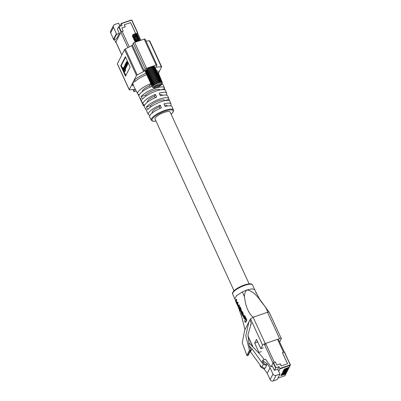 <?xml version="1.0" encoding="UTF-8"?>
<svg xmlns="http://www.w3.org/2000/svg" width="401" height="401" viewBox="0 0 401 401"><rect width="100%" height="100%" fill="white"/><g stroke="black" fill="none" stroke-linecap="round" stroke-linejoin="round"><path stroke-width="0.6" d="M137.668 33.313L137.593 33.027L135.733 33.664L130.636 22.576L124.28 24.757L125.232 26.827L121.794 28.01L123.222 31.118L121.037 31.965L118.651 26.782L122.12 25.499L121.287 23.689L119.874 25.96L118.596 23.183L114.656 24.536A2.376 2.15 27 0 0 113.483 27.338L116.375 33.634L113.553 39.178L113.709 39.854L116.531 34.306L119.328 33.348L117.418 29.203L118.651 26.782M119.328 33.348L116.506 38.892L113.709 39.854M114.48 39.589L115.749 42.351L121.037 31.965M116.009 42.356L115.749 42.351M119.994 26.225L119.874 25.96M113.493 25.529L110.671 31.077A2.376 2.15 27 0 0 110.661 32.887L113.553 39.178M116.375 33.634L116.531 34.306M140.109 40.536L136.766 33.273L135.683 33.644L130.601 22.586L124.355 24.732L125.307 26.802L121.794 28.01L123.222 31.118L122.175 31.478A1.208 0.341 155.3 0 0 120.861 32.311L115.924 42.005A1.208 0.341 155.3 0 0 115.909 42.14L121.819 54.987M161.854 82.01A13.539 3.825 -24.7 0 1 162.305 82.551L158.611 73.443L159.132 71.739A1.208 1.158 -34.7 0 0 158.51 73.268A13.98 3.95 155.3 0 0 157.543 72.636M147.327 102.27A8.326 2.351 -24.7 0 1 147.267 102.17A8.326 2.351 -24.7 0 1 154.525 96.25L155.197 97.714M152.19 112.831A8.326 2.351 -24.7 0 1 152.109 112.696A8.326 2.351 -24.7 0 1 159.367 106.781L160.099 108.38M142.4 91.573A8.326 2.351 -24.7 0 1 149.678 85.724L150.29 87.047M170.209 112.25A8.326 2.351 155.3 0 0 170.164 112.105A8.326 2.351 155.3 0 0 164.22 112.4A8.326 2.351 155.3 0 0 155.037 119.062A8.326 2.351 155.3 0 0 155.117 119.192M150.961 106.751L150.445 105.628A8.326 2.351 -24.7 0 1 158.871 100.771A8.326 2.351 -24.7 0 1 164.816 100.476A8.326 2.351 -24.7 0 1 164.861 100.621M146.044 96.06L145.603 95.097A8.326 2.351 -24.7 0 1 154.029 90.245A8.326 2.351 -24.7 0 1 159.969 89.944A8.326 2.351 -24.7 0 1 159.979 89.969L159.889 89.814M144.661 105.017A13.007 3.674 -24.7 0 1 143.032 104.17A13.007 3.674 -24.7 0 1 155.453 94.425L156.641 97.107A12.877 3.639 155.3 0 0 144.36 106.746L145.693 109.323A12.747 3.599 -24.7 0 1 145.588 108.616L146.921 111.207A12.611 3.564 155.3 0 0 147.022 111.899L148.355 114.475A12.481 3.529 -24.7 0 1 160.194 105.157L161.377 107.839A12.351 3.489 155.3 0 0 149.683 117.052L151.312 120.21A12.19 3.444 -24.7 0 1 164.741 110.42A12.19 3.444 -24.7 0 1 173.458 110.024L173.267 111.774L171.122 114.23M150.024 115.303A12.481 3.529 -24.7 0 1 148.355 114.475M139.297 94.726A13.539 3.825 -24.7 0 1 137.708 93.859A13.539 3.825 -24.7 0 1 150.716 83.689L151.899 86.375A13.403 3.789 155.3 0 0 139.042 96.441L140.37 99.017A13.273 3.749 -24.7 0 1 140.265 98.25L141.598 100.841A13.143 3.714 155.3 0 0 141.703 101.593L143.032 104.17M173.458 110.024L172.119 106.731A12.351 3.489 155.3 0 0 165.127 106.556L163.939 103.874A12.481 3.529 -24.7 0 1 171.032 104.044L169.939 101.358A12.611 3.564 155.3 0 0 160.916 101.764A12.611 3.564 155.3 0 0 147.733 109.608L146.405 107.017A12.747 3.599 -24.7 0 1 159.728 99.082A12.747 3.599 -24.7 0 1 168.851 98.671A12.747 3.599 -24.7 0 1 168.916 99.293L169.563 100.887M168.851 98.671L167.758 95.984A12.877 3.639 155.3 0 0 160.385 95.824L159.202 93.137A13.007 3.674 -24.7 0 1 166.666 93.298L165.578 90.611A13.143 3.714 155.3 0 0 156.174 91.032A13.143 3.714 155.3 0 0 142.41 99.242L141.082 96.651A13.273 3.749 -24.7 0 1 154.992 88.35A13.273 3.749 -24.7 0 1 164.485 87.924A13.273 3.749 -24.7 0 1 164.55 88.601L165.162 90.105M146.084 73.328A15.188 4.291 -24.7 0 0 134.009 80.36L129.272 89.664A1.208 0.341 155.3 0 0 129.257 89.799L117.343 63.889A1.208 0.341 -24.7 0 1 117.358 63.754L124.561 49.594A1.208 0.341 -24.7 0 1 125.307 49.007L131.638 45.689A1.208 0.341 155.3 0 0 132.38 45.107L144.3 71.012A1.208 0.341 -24.7 0 1 143.553 71.599L137.222 74.917A1.208 0.341 155.3 0 0 136.48 75.503L134.009 80.36A1.208 0.857 -132 0 1 135.378 81.203L132.876 82.586L133.297 85.293M133.468 85.644A15.188 4.291 -24.7 0 1 131.749 84.806A1.208 1.158 145.3 0 1 133.222 85.172L137.708 93.859M140.936 99.558A13.273 3.749 -24.7 0 1 140.37 99.017M146.21 109.829A12.747 3.599 -24.7 0 1 145.693 109.323M126.626 65.894L125.959 63.438L126.49 63.558L127.202 64.756L126.526 62.32L127.678 63.814L126.987 62.305L126.41 61.965L126.31 62.942L125.959 62.847L125.588 63.644L126.626 65.894L127.247 65.538L126.5 63.253M127.593 63.985L128.22 63.629L127.528 62.12L126.952 61.779M127.117 64.922L127.744 64.571L127.007 62.255M122.932 67.619L122.696 68.085L124.37 71.729L124.911 71.543L125.678 70.03L125.272 69.142L124.731 69.328L124.2 70.376L122.932 67.619L123.473 67.433L123.894 68.345M124.531 69.729L124.37 69.378M125.583 57.148L121.287 65.594L125.839 75.498M124.16 69.448L124.626 68.536L124.23 67.679L123.764 68.596L124.16 69.448L125.007 68.666M126.626 66.832L126.084 67.017L125.834 64.827L125.137 64.461L125.017 64.701L125.162 66.16L126.084 67.017L125.899 67.233L126.626 66.832L126.836 65.819M125.824 68.411L125.282 68.596L125.333 66.997L125.187 68.2L124.731 67.919L124.385 66.531L124.967 66.25L124.4 65.914L124.255 66.195L124.42 67.599L125.167 68.716L126.014 68.035L125.869 66.812M125.729 68.015L125.272 67.734L124.927 66.345M161.172 89.759L164.55 88.601M164.736 100.345L164.886 100.681L168.916 99.293M154.525 96.25L155.453 94.425M159.367 106.781L160.194 105.157M149.678 85.724L150.716 83.689M156.716 70.837A15.188 4.291 -24.7 0 1 159.132 71.739L161.603 66.882A1.208 0.341 155.3 0 0 161.623 66.746A1.208 0.341 155.3 0 0 161.267 66.666L156.345 67.213A1.208 0.341 -24.7 0 1 155.994 67.132A1.208 0.341 -24.7 0 1 156.009 66.997L156.956 65.132A1.208 0.341 155.3 0 0 156.971 65.002A1.208 0.341 155.3 0 0 156.109 65.042L144.195 39.133A1.208 0.341 -24.7 0 1 145.057 39.092L156.971 65.002M132.38 45.107L133.327 43.243A1.208 0.341 -24.7 0 1 134.646 42.411L146.565 68.32L156.109 65.042M146.565 68.32A1.208 0.341 155.3 0 0 145.247 69.152L133.327 43.243M144.3 71.012L145.247 69.152M129.257 89.799A1.208 0.341 155.3 0 0 129.613 89.879L134.53 89.338A1.208 0.341 -24.7 0 1 134.886 89.418A1.208 0.341 -24.7 0 1 134.871 89.553L134.771 89.343M133.042 89.503L133.924 91.413L134.871 89.553M133.924 91.413A1.208 0.341 155.3 0 0 133.904 91.548A1.208 0.341 155.3 0 0 134.766 91.503L136.235 91.002M134.646 42.411L144.195 39.133M145.994 41.128L149.352 40.757A1.208 0.341 -24.7 0 1 149.703 40.842L161.623 66.746M120.746 65.779L125.513 76.145L130.14 67.052L125.373 56.686L120.746 65.779L121.287 65.594M164.485 87.924L163.397 85.238A13.403 3.789 155.3 0 0 161.573 84.265M162.305 82.551A13.539 3.825 -24.7 0 1 161.929 84.315M166.666 93.298A13.007 3.674 -24.7 0 1 166.25 95.082M171.032 104.044A12.481 3.529 -24.7 0 1 170.57 105.854M141.082 96.651L145.603 95.097M146.405 107.017L150.445 105.628M164.535 105.217A8.326 2.351 -24.7 0 1 167.237 105.739A8.326 2.351 -24.7 0 1 167.282 105.889M159.874 94.666A8.326 2.351 -24.7 0 1 162.395 95.212A8.326 2.351 -24.7 0 1 162.435 95.323M124.37 71.729L125.137 70.215L125.678 70.03M125.137 70.215L124.731 69.328M125.864 64.06L125.137 64.461M125.413 64.596L125.252 66.015L125.919 66.761L125.969 65.468L125.538 64.641M125.683 64.857L125.794 65.829L126.455 66.576M126.706 65.724L127.247 65.538M127.202 64.756L127.744 64.571M126.756 62.245L126.922 62.516M127.678 63.814L128.22 63.629M127.077 61.639L126.41 61.965M126.31 62.942L125.959 62.847M124.741 66.155L125.222 66.3M125.077 65.579L124.4 65.914M143.643 105.694L143.403 105.598A5.353 1.514 -24.7 0 1 143.327 105.543L143.202 105.363A5.353 1.514 -24.7 0 1 143.182 105.283L144.375 105.724M143.257 105.388L139.563 97.453M142.24 102.801L143.393 105.313M142.19 102.541L140.666 99.373M139.112 95.087L138.906 94.646M139.047 95.248L138.751 94.606M138.941 95.628L138.41 94.476M142.104 102.676L140.52 99.237M138.921 95.759L138.31 94.425M143.182 105.283L139.708 97.734M138.921 96.019L138.144 94.33M138.926 96.065L138.119 94.31M153.112 85.884L145.849 70.095A5.353 1.514 155.3 0 0 145.718 70.225L152.981 86.02A5.353 1.514 -24.7 0 1 153.112 85.884L153.508 85.528A5.353 1.514 -24.7 0 1 153.683 85.388L154.179 85.017A5.353 1.514 -24.7 0 1 154.39 84.872L154.976 84.506A5.353 1.514 -24.7 0 1 155.217 84.365L155.859 84.009A5.353 1.514 -24.7 0 1 156.119 83.879L156.801 83.553A5.353 1.514 -24.7 0 1 157.067 83.433L157.758 83.147A5.353 1.514 -24.7 0 1 158.029 83.047L158.706 82.817A5.353 1.514 -24.7 0 1 158.961 82.736L159.598 82.566A5.353 1.514 -24.7 0 1 159.834 82.511L160.4 82.411A5.353 1.514 -24.7 0 1 160.606 82.38L161.087 82.35A5.353 1.514 -24.7 0 1 161.252 82.35L161.628 82.39A5.353 1.514 -24.7 0 1 161.753 82.421L162.004 82.531A5.353 1.514 -24.7 0 1 162.079 82.586L162.204 82.766A5.353 1.514 -24.7 0 1 162.225 82.847L161.758 83.984L154.099 86.616L153.092 86.15M161.252 82.35L153.989 66.561A5.353 1.514 155.3 0 0 153.824 66.556L161.087 82.35L160.606 82.385L153.342 66.591A5.353 1.514 155.3 0 0 153.137 66.616L152.586 66.756M161.753 82.421L154.49 66.626A5.353 1.514 155.3 0 0 154.365 66.601L154.044 66.681M162.079 82.586L154.816 66.797A5.353 1.514 155.3 0 0 154.741 66.741L154.56 66.787M132.751 36.105L132.49 35.624L134.651 34.125L134.45 33.965A1.579 0.446 155.3 0 0 132.731 35.052A1.579 0.446 155.3 0 0 132.721 35.077A1.579 0.446 155.3 0 0 132.711 35.103M133.949 35.128A1.579 0.446 155.3 0 0 134.355 34.962L136.114 34.08C134.535 34.431 133.332 35.148 132.495 36.235L132.541 36.616M136.53 34.506A2.331 0.657 -24.7 0 1 136.245 34.862L136.566 34.25A2.331 0.657 -24.7 0 1 136.581 34.306M134.651 34.125L132.495 36.235M136.245 34.862L136.556 34.556C137.332 33.499 132.962 35.158 132.571 36.401L132.942 36.932M136.124 34.331L136.114 34.08A2.331 0.657 -24.7 0 1 136.39 34.115A2.331 0.657 -24.7 0 1 136.566 34.25M136.49 35.93L136.911 35.007L136.004 34.892L133.343 36.461M136.861 35.218C137.638 34.165 133.267 35.824 132.876 37.067L132.921 37.448M133.488 36.245L132.876 37.067M136.936 35.383C137.713 34.326 133.343 35.985 132.952 37.228L133.322 37.759M136.871 36.757L137.368 36L136.385 35.719L133.723 37.293M137.242 36.05C138.019 34.992 133.648 36.651 133.257 37.894L133.804 38.446M133.869 37.072L133.257 37.894M137.317 36.215C138.094 35.158 133.723 36.817 133.332 38.06L133.708 38.591M137.252 37.589L137.754 36.832L136.766 36.546L134.104 38.12M137.623 36.877C138.4 35.819 134.029 37.478 133.638 38.722L133.683 39.103M134.25 37.9L133.638 38.722M137.698 37.042C138.475 35.985 134.109 37.644 133.718 38.887L134.089 39.418M137.633 38.416L138.134 37.659L137.147 37.378L134.485 38.952M138.004 37.709C138.781 36.651 134.41 38.311 134.024 39.554L134.566 40.1M134.631 38.732L134.024 39.554M138.079 37.869C138.861 36.817 134.49 38.476 134.099 39.719L134.47 40.245M138.014 39.248L138.44 38.326L137.528 38.205L134.871 39.779M138.385 38.536C139.167 37.478 134.796 39.138 134.405 40.381L134.445 40.762M135.012 39.559L134.405 40.381M138.46 38.702C139.242 37.644 134.871 39.303 134.48 40.546L134.851 41.077M138.395 40.075L138.821 39.153L137.909 39.037L135.252 40.606M138.766 39.363C139.548 38.311 135.177 39.97 134.786 41.213L135.327 41.759M135.393 40.391L134.786 41.213M138.841 39.529C139.623 38.476 135.252 40.13 134.861 41.378L135.232 41.904M138.776 40.902L139.127 39.915L137.327 40.145L135.934 41.047L135.132 42.245M139.147 40.195C139.929 39.138 135.558 40.797 135.167 42.04M139.222 40.361C140.004 39.303 135.633 40.962 135.242 42.205L135.242 42.205M139.508 40.742L136.821 41.664M139.002 40.917L137.879 41.298M134.46 36.551L136.27 35.729M134.841 37.378L136.651 36.556M133.949 37.764L134.48 37.664M134.089 38.441L135.222 38.205M134.851 40.1L135.984 39.864M135.628 40.15L135.979 40.055M135.473 41.077L136.36 40.887M135.613 41.759L136.751 41.524M135.573 34.06L136.215 34.07M135.633 34.24L134.621 34.331M132.926 35.91L133.588 36.135M133.688 37.564L134.21 37.794M134.45 39.223L135.112 39.448M136.124 40.175L137.924 39.338M135.212 40.882L135.874 41.108M138.836 40.772L137.708 40.977L136.385 41.814M135.648 34.06L135.578 33.91A1.579 0.446 155.3 0 0 134.45 33.965M152.906 87.523L152.651 87.413A5.353 1.514 -24.7 0 1 152.575 87.358L152.455 87.177A5.353 1.514 -24.7 0 1 152.435 87.097L153.628 87.538L161.287 84.912L161.668 84.015M153.628 87.538A4.446 1.258 155.3 0 0 153.989 87.874A4.446 1.258 155.3 0 0 157.568 87.182A4.446 1.258 155.3 0 0 161.287 84.912M161.758 83.984A4.446 1.258 155.3 0 0 158.555 84.065A4.446 1.258 155.3 0 0 154.099 86.616M152.505 87.202L145.192 71.388A5.353 1.514 155.3 0 1 145.167 71.308L152.435 87.097M151.939 83.749L151.618 83.979A5.353 1.514 -24.7 0 0 151.533 84.1L151.388 84.385A5.353 1.514 -24.7 0 0 151.357 84.491L152.22 84.365M151.488 84.616L152.646 87.127M162.034 82.867L154.901 66.982M161.738 82.616L162.004 82.531L154.741 66.741M161.257 82.451L161.628 82.39L154.365 66.601M159.598 82.566L152.335 66.772A5.353 1.514 155.3 0 1 152.57 66.721L159.859 82.581M154.195 85.042L146.916 69.228A5.353 1.514 155.3 0 1 147.127 69.082L154.39 84.872M153.573 85.629L146.245 69.739A5.353 1.514 155.3 0 1 146.42 69.594L153.683 85.388M153.824 66.556L153.377 66.671M160.4 82.411L153.137 66.616M158.961 82.736L151.698 66.947A5.353 1.514 155.3 0 0 151.443 67.022L150.766 67.258A5.353 1.514 155.3 0 0 150.495 67.358L149.804 67.644A5.353 1.514 155.3 0 0 149.538 67.759L148.856 68.085A5.353 1.514 155.3 0 0 148.596 68.22L147.949 68.571A5.353 1.514 155.3 0 0 147.713 68.711L147.127 69.082M152.335 66.772L151.698 66.947M158.706 82.817L151.443 67.022M158.029 83.047L150.766 67.258M157.758 83.147L150.495 67.358M157.067 83.433L149.804 67.644M156.801 83.553L149.538 67.759M156.119 83.879L148.856 68.085M155.859 84.009L148.596 68.22M155.217 84.365L147.949 68.571M154.976 84.506L147.713 68.711M146.921 69.238L146.42 69.594M146.27 69.794L145.849 70.095M151.618 83.979L145.443 70.556A5.353 1.514 155.3 0 0 145.357 70.676L151.533 84.1M145.763 70.325L145.443 70.556M151.388 84.385L145.212 70.967A5.353 1.514 155.3 0 0 145.182 71.067L151.357 84.491M289.121 367.186L290.038 365.386L279.933 368.855L279.868 368.474L289.973 365.005A0.301 0.271 27 0 0 290.123 364.649L290.334 364.674A0.607 0.546 -153 0 1 290.334 365.136L289.417 366.935A0.607 0.546 -153 0 1 289.121 367.186L284.093 369.176L288.956 367.511A0.607 0.546 27 0 0 289.306 367.08M289.256 367.256L288.951 367.857A0.607 0.546 -153 0 1 288.65 368.108L283.622 370.103L288.489 368.434A0.607 0.546 27 0 0 288.835 368.003M288.785 368.178L288.479 368.78A0.607 0.546 -153 0 1 288.184 369.035L283.317 370.704L283.156 371.025L288.018 369.356A0.607 0.546 27 0 0 288.364 368.925M288.314 369.105L288.008 369.707A0.607 0.546 -153 0 1 287.712 369.958L282.85 371.627L282.685 371.948L287.547 370.278A0.607 0.546 27 0 0 287.898 369.852M287.843 370.028L287.537 370.629A0.607 0.546 -153 0 1 287.241 370.88L282.214 372.875L287.076 371.206A0.607 0.546 27 0 0 287.427 370.775M287.372 370.95L287.071 371.552A0.607 0.546 -153 0 1 286.77 371.807L281.743 373.797L286.61 372.128A0.607 0.546 27 0 0 286.956 371.697M286.905 371.877L286.6 372.474A0.607 0.546 -153 0 1 286.304 372.729L281.437 374.399L281.276 374.719L286.139 373.05A0.607 0.546 27 0 0 286.484 372.624M286.434 372.8L286.129 373.401A0.607 0.546 -153 0 1 285.833 373.652L280.971 375.321L280.805 375.647L285.667 373.978A0.607 0.546 27 0 0 286.018 373.547M279.933 368.855L278.7 371.276L279.978 374.053L276.038 375.401A2.376 2.15 -153 0 1 272.956 374.063L270.063 367.767L267.056 363.617L263.783 361.502L262.825 360.188L265.527 359.261L270.941 366.735L272.434 366.223L274.339 370.369L277.748 369.201L278.7 371.276M290.123 364.649L284.314 352.018L282.454 352.654L287.552 363.742L281.201 365.923L280.249 363.852L276.805 365.03L275.377 361.923L273.517 362.559L275.903 367.742L279.036 366.664L279.868 368.474M279.036 366.664L277.748 369.201M275.903 367.742L274.339 370.369M275.572 367.948L273.186 362.77L271.216 366.644L273.011 363.116L264.214 343.988M262.825 360.188L262.169 361.481L263.121 362.8L266.67 365.291L265.166 368.243L261.828 367.386L250.184 351.416M248.695 343.762L249.607 343.446L261.512 355.923L264.244 359.697M266.67 365.291L263.332 364.429L251.993 348.78L249.307 345.968M273.186 362.77L273.517 362.559M284.314 352.018L290.314 364.624M270.063 367.767L267.241 373.316L270.134 379.607A2.376 2.15 -153 0 0 273.216 380.95L277.156 379.597L279.978 374.053M266.394 364.915L267.056 363.617M267.241 373.316L264.234 369.166L264.755 368.138M261.828 367.386L263.332 364.429M250.49 351.737L251.993 348.78M263.121 362.8L263.783 361.502M264.234 369.166L260.961 367.05L261.216 366.544M260.961 367.05L260.003 365.732L260.264 365.226M265.652 343.411L274.329 362.283L275.377 361.923L276.805 365.03L280.319 363.827L281.271 365.897L287.522 363.757L282.434 352.7L283.517 352.329L277.542 339.336M263.176 347.928L260.84 348.73L256.55 339.401L254.67 343.096L256.961 342.314L257.447 341.351M252.555 284.976L254.69 289.617L251.933 288.85L246.876 290.008L242.364 291.908L236.64 295.587L234.811 298.765L232.675 294.118C232.104 293.412 232.625 292.239 234.249 290.6C236.78 288.359 240.154 286.479 244.374 284.966C251.141 282.916 252.094 284.078 252.555 284.976A10.942 3.093 155.3 0 0 244.745 285.367A10.942 3.093 155.3 0 0 232.675 294.118M241.552 311.963L242.44 313.417L242.72 314.765L242.585 315.036L241.993 314.484L241.071 312.063L241.883 314.579C242.294 315.512 242.605 315.828 242.816 315.532L242.67 313.497L242.144 312.394L242.685 312.204L241.943 311.256L241.272 311.577L241.638 311.978M242.685 312.204L243.502 315.061L242.69 315.672L243.357 315.346M241.613 311.878L242.535 314.299L241.993 314.484M241.317 311.086L240.655 311.402L240.916 310.991L240.124 308.148C239.693 307.161 239.332 306.805 239.036 307.076L239.788 310.168C240.214 311.156 240.54 311.522 240.775 311.271L241.457 310.805L240.665 307.963C240.229 306.971 239.868 306.615 239.577 306.89M243.357 315.828L243.111 316.314L244.399 319.006L244.65 318.514L243.357 315.828L243.898 315.642L244.069 316.003M245.191 318.329L244.399 319.006M246.299 320.244L244.199 315.787L244.74 315.602L246.841 320.058L245.783 322.133L245.242 322.319L246.299 320.244L246.841 320.058M238.911 305.652L238.68 305.161L239.222 304.976L239.457 305.467L238.806 306.745L238.264 306.935L238.911 305.652L239.457 305.467M236.239 300.018L236.004 299.532L236.55 299.341L236.785 299.833L236.274 300.695L236.785 302.249L236.239 302.434L235.733 300.88L236.239 300.018L236.785 299.833M237.552 302.795L237.322 302.304L237.863 302.118L238.099 302.61L237.633 303.407L238.189 305.191L237.643 305.377L237.091 303.597L238.099 302.61M279.647 341.993L281.266 338.805A2.376 0.672 155.3 0 0 281.296 338.544A2.376 0.672 155.3 0 0 279.597 338.629L267.492 312.304C267.236 308.138 262.65 304.078 259.923 299.813C256.835 295.903 252.57 290.555 246.876 290.008C245.081 291.883 244.294 294.204 244.515 296.971C245.332 304.499 247.643 312.469 253.121 317.236L267.492 312.304C268.76 311.913 269.312 311.973 269.161 312.484M260.84 348.73L262.635 345.196L250.53 318.875L248.911 321.873L245.763 335.948L249.482 350.258L250.49 350.484L250.805 349.737L249.221 345.747L248.003 334.589L251.307 323.356L250.6 324.75M250.53 318.875L253.121 317.236L265.226 343.557L279.597 338.629M250.219 350.574L247.628 355.667L246.861 355.416L242.249 342.86L244.65 330.249L248.911 321.873M247.628 355.667L248.179 354.9M247.898 355.577L250.805 349.737M264.79 344.76L265.567 344.269M278.244 339.918L278.685 339.847M258.685 352.965L258.961 352.424L261.297 351.622M265.226 343.557A2.376 0.672 155.3 0 0 262.635 345.196M254.67 343.096L258.961 352.424M249.963 319.978L251.307 323.356M254.68 289.602C257.307 295.016 259.221 298.56 260.424 300.234L269.191 312.219L281.296 338.544M257.673 295.677L256.284 292.9M258.52 297.211L258.134 296.419M244.199 315.787L243.898 316.309L245.372 319.386L244.595 320.945L245.242 322.319M244.65 318.514L244.911 318.424M239.718 306.755L239.036 307.076M239.372 307.472L239.136 307.838L239.447 309.151L240.545 310.77L240.415 309.181L239.497 307.502M239.923 310.148L240.465 309.963L239.678 307.652M238.68 305.161L238.144 306.063M238.214 305.988L237.643 305.377M237.322 302.304L236.77 303.201M236.861 303.086L236.239 302.434M236.004 299.532L235.487 300.419L235.958 302.098L238.264 306.935M241.292 312.514L241.833 312.329M241.071 312.063L241.447 311.938M242.144 312.394L241.272 311.577M131.272 20.055A0.607 0.546 -153 0 1 131.964 20.361M137.593 33.027L131.784 20.391L137.784 32.997M131.784 20.391A0.301 0.271 27 0 0 131.393 20.22L121.287 23.689M118.982 26.571L121.363 31.754M121.162 23.519L131.232 20.05L121.127 23.519M113.483 27.338L110.661 32.887M131.393 20.22L131.999 20.381L137.809 33.017M121.859 54.907L115.924 42.005M129.282 46.927L122.175 31.478M127.914 47.644L120.861 32.311M171.102 114.185A11.584 3.273 155.3 0 0 164.851 111.152A11.584 3.273 155.3 0 0 153.007 118.044A11.584 3.273 155.3 0 0 156.009 121.127M146.691 74.651A13.98 3.95 155.3 0 0 135.378 81.203M117.358 63.754L129.272 89.664M136.48 75.503L124.561 49.594M125.307 49.007L137.222 74.917M143.553 71.599L131.638 45.689M161.267 66.666L149.352 40.757M156.134 66.751L156.345 67.213M126.205 66.782L126.746 66.596M126.064 65.323L126.32 65.233M125.834 64.827L126.094 64.741M125.132 65.057L125.673 64.872M125.252 66.015L125.794 65.829M125.463 66.466L126.004 66.28M126.059 64.315L126.601 64.13M125.959 63.438L126.36 63.303M126.591 63.423L127.132 63.238M126.465 62.441L126.816 62.32M126.987 62.305L127.528 62.12M124.731 67.919L125.272 67.734M124.51 67.448L125.052 67.263M124.385 66.531L124.871 66.36M125.473 68.22L126.014 68.035M286.77 371.807L287.076 371.206M286.304 372.729L286.61 372.128M285.833 373.652L286.139 373.05M277.908 378.123L284.75 375.777L285.667 373.978M284.75 375.777A0.607 0.546 27 0 0 285.051 375.521L284.75 375.777M287.241 370.88L287.547 370.278M287.712 369.958L288.018 369.356M288.184 369.035L288.489 368.434M288.65 368.108L288.956 367.511M273.216 380.95L276.038 375.401M270.134 379.607L272.956 374.063M284.53 352.008L290.334 365.136A0.607 0.546 -153 0 1 290.038 365.386L289.973 365.005M284.695 375.792L277.898 378.143M258.825 352.69L259.196 353.502M244.515 296.971L242.364 291.908M249.482 350.258L246.861 355.416M247.928 335.878L253.091 347.096M240.124 308.148L240.665 307.963M240.455 308.85L240.996 308.665M240.916 310.991L241.457 310.805M239.136 307.838L239.648 307.662M239.447 309.151L239.988 308.965M237.412 304.89L237.953 304.7M237.091 303.597L237.633 303.407M236.074 302.088L236.62 301.903M235.733 300.88L236.274 300.695M241.562 313.582L242.104 313.397M242.961 315.246L243.502 315.061M242.67 313.497L243.212 313.311M114.46 39.594L115.749 42.386M140.871 40.275L137.628 33.228M126.049 62.756L126.586 62.571M151.312 120.21L152.766 121.202L156.029 121.172M133.904 91.548L132.967 89.508M144.28 105.914L143.758 105.744M132.721 35.077L132.475 35.664M133.448 36.135L132.982 36.125M136.109 35.103L136.51 34.611M139.312 40.707L138.676 40.691M153.989 87.874L153.012 87.558M285.963 373.722L285.051 375.521M278.655 339.842L284.264 352.033M234.806 298.75L235.512 300.364M238.249 306.9L241.868 317.397L245.011 329.858M250.79 350.223L248.189 355.331M247.918 336.188L252.795 346.79M255.813 292.996L256.359 292.81M234.044 290.795L154.992 118.912M152.26 112.977L152.064 112.551M249.136 283.853L170.084 111.969M167.352 106.034L167.157 105.608M162.425 95.328L162.31 95.077"/></g></svg>

